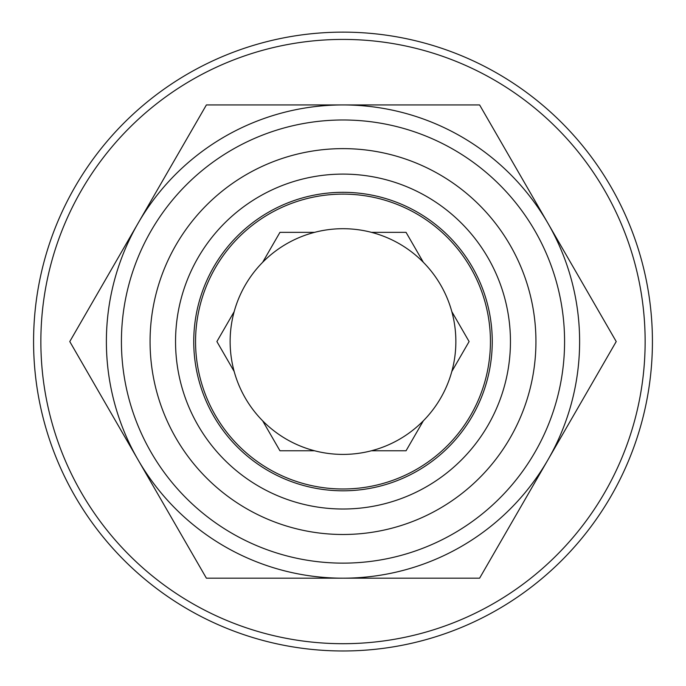 <?xml version="1.0" encoding="UTF-8"?>
<svg xmlns="http://www.w3.org/2000/svg" width="686" height="686" viewBox="0 0 686 686"><rect width="100%" height="100%" fill="white"/><g stroke="black" fill="none" stroke-linecap="round" stroke-linejoin="round"><path stroke-width="1.03" d="M492.248 341.559A149.248 149.248 0 0 0 268.372 212.308A149.248 149.248 0 0 0 268.372 470.81A149.248 149.248 0 0 0 492.248 341.559M510.453 341.559A167.453 167.453 0 0 0 259.274 196.539A167.453 167.453 0 0 0 259.274 486.58A167.453 167.453 0 0 0 510.453 341.559M535.938 341.559A192.938 192.938 0 0 0 246.531 174.476A192.938 192.938 0 0 0 246.531 508.643A192.938 192.938 0 0 0 535.938 341.559M579.619 341.559A236.619 236.619 0 0 0 224.691 136.643A236.619 236.619 0 0 0 224.691 546.476A236.619 236.619 0 0 0 579.619 341.559M343 454.406A112.847 112.847 0 0 1 314.565 232.348A112.847 112.847 0 0 1 423.365 420.784A112.847 112.847 0 0 1 343 454.406M343 650.98A309.42 309.42 0 0 0 610.969 186.849A309.42 309.42 0 0 0 75.031 186.849A309.42 309.42 0 0 0 343 650.98M343 643.7A302.14 302.14 0 0 0 645.14 341.559A302.14 302.14 0 0 0 343 39.419A302.14 302.14 0 0 0 40.86 341.559A302.14 302.14 0 0 0 343 643.7M547.917 459.869L616.225 341.559L479.608 104.941L206.392 104.941L69.775 341.559L206.392 578.178L479.608 578.178L547.917 459.869M343 578.178A236.619 236.619 0 0 1 138.083 223.25A236.619 236.619 0 0 1 547.917 223.25A236.619 236.619 0 0 1 343 578.178M343 488.989A147.43 147.43 0 0 1 215.318 267.84A147.43 147.43 0 0 1 470.682 267.84A147.43 147.43 0 0 1 343 488.989M371.435 450.771L406.052 450.771L423.365 420.784M451.791 371.538L469.104 341.559L451.791 311.581M423.365 262.335L406.052 232.348L371.435 232.348M314.565 232.348L279.948 232.348L262.635 262.335M234.209 311.581L216.896 341.559L234.209 371.538M262.635 420.784L279.948 450.771L314.565 450.771M564.578 341.559A221.578 221.578 0 0 0 232.211 149.668A221.578 221.578 0 0 0 232.211 533.451A221.578 221.578 0 0 0 564.578 341.559"/></g></svg>
